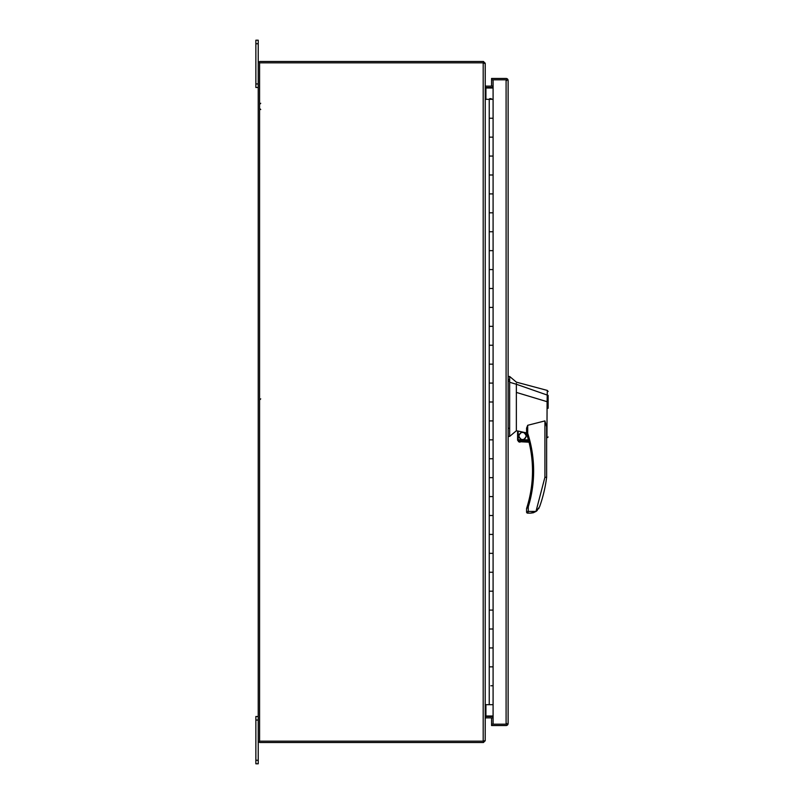 <?xml version="1.0" encoding="UTF-8"?>
<svg xmlns="http://www.w3.org/2000/svg" width="804" height="804" viewBox="0 0 804 804"><rect width="100%" height="100%" fill="white"/><g stroke="black" fill="none" stroke-linecap="round" stroke-linejoin="round"><path stroke-width="1.21" d="M533.032 483.164L532.931 457.868L527.705 433.336L526.63 433.678A121.394 121.394 0 0 1 527.193 506.5L528.278 506.832L532.298 489.023M527.705 433.336C531.625 445.456 533.605 458.009 533.635 470.983C533.615 483.304 531.826 495.254 528.278 506.832L526.57 508.641L526.57 512.007L528.278 511.434L527.705 513.143L530.64 513.143L536.007 511.475L539.544 506.872A139.986 139.986 0 0 0 546.63 477.345L546.63 426.803L546.63 438.069L546.63 426.823L544.921 420.904L527.705 425.286L527.705 433.336L526.57 433.336L526.57 429.356M548.137 408.311L548.137 401.648L547.122 401.688L547.293 390.422L516.359 382.141L509.646 376.463L509.646 436.431L516.359 430.753L517.585 431.055M509.646 376.463L508.128 376.463M518.701 435.979C521.253 440.924 523.806 440.924 526.359 435.979C523.806 431.034 521.253 431.034 518.701 435.979M518.982 435.979A3.548 3.548 0 0 0 522.53 439.527A3.548 3.548 0 0 0 526.077 435.979A3.548 3.548 0 0 0 522.53 432.431A3.548 3.548 0 0 0 518.982 435.979M548.137 405.266L548.137 395.668M548.137 436.994L546.63 438.069M547.011 435.316C546.67 438.974 546.65 438.984 546.961 435.356L547.092 401.688L516.359 392.422L516.359 430.723M528.901 441.637L529.042 442.2L528.901 441.637L518.419 441.637L519.947 442.2L517.655 440.401L528.59 440.401L526.63 433.678A1.136 1.136 0 0 1 526.57 433.336L526.57 428.15L527.705 425.286M518.158 439.838L518.158 431.075L517.585 431.014L517.585 439.838L528.439 439.838M518.158 431.075L526.57 432.924M516.359 392.422L516.359 384.262L509.646 382.262M548.137 395.377L516.359 384.262L516.359 383.508L516.359 384.262M528.278 506.832L528.268 511.444L535.987 511.434L544.921 477.234L546.63 477.345M508.128 436.431L509.646 436.431M535.987 511.434L533.384 512.731M527.193 506.5L526.63 508.289L527.193 506.5M517.655 440.401L517.585 439.838L517.655 440.401M518.419 441.637L529.042 442.2M528.278 511.434L526.57 512.007A1.136 1.136 0 0 0 527.705 513.143M533.374 512.741L530.64 513.143M538.961 508.178L538.569 508.831M537.313 510.379L536.007 511.465M485.234 704.686L493.093 704.686L493.093 724.173L491.576 724.173L491.576 725.54L506.088 725.54A2.04 2.04 0 0 0 508.007 724.173L491.576 724.173L491.576 717.871M490.872 685.762L493.093 685.762L490.872 685.762M493.093 99.314L493.093 118.238L490.872 118.238L493.093 118.238L493.093 137.152L489.244 137.152L489.244 118.238L490.872 118.238L489.244 118.238L489.244 99.314L493.093 99.314L493.093 79.827L491.576 79.827L506.088 79.827L506.761 80.5M493.093 704.686L493.093 647.934L490.872 647.934L493.093 647.934L493.093 610.095L490.872 610.095L493.093 610.095L493.093 572.257L490.872 572.257L493.093 572.257L493.093 534.419L490.872 534.419L493.093 534.419L493.093 496.591L490.872 496.591L493.093 496.591L493.093 458.752L490.872 458.752L493.093 458.752L493.093 420.914L490.872 420.914L493.093 420.914L493.093 383.086L490.872 383.086L493.093 383.086L493.093 345.248L490.872 345.248L493.093 345.248L493.093 307.409L490.872 307.409L493.093 307.409L493.093 269.581L490.872 269.581L493.093 269.581L493.093 231.743L490.872 231.743L493.093 231.743L493.093 193.905L490.872 193.905L493.093 193.905L493.093 174.991L489.244 174.991L489.244 156.066L490.872 156.066L489.244 156.066L489.244 137.152L493.093 137.152L493.093 156.066L490.872 156.066L493.093 156.066L493.093 174.991L489.244 174.991L489.244 193.905L490.872 193.905L489.244 193.905L489.244 212.819L490.872 212.819L489.244 212.819L489.244 231.743L490.872 231.743L489.244 231.743L489.244 250.657L490.872 250.657L489.244 250.657L489.244 269.581L490.872 269.581L489.244 269.581L489.244 288.495L490.872 288.495L489.244 288.495L489.244 307.409L490.872 307.409L489.244 307.409L489.244 326.334L490.872 326.334L489.244 326.334L489.244 345.248L490.872 345.248L489.244 345.248L489.244 364.162L490.872 364.162L489.244 364.162L489.244 383.086L490.872 383.086L489.244 383.086L489.244 402L490.872 402L489.244 402L489.244 420.914L490.872 420.914L489.244 420.914L489.244 439.838L490.872 439.838L489.244 439.838L489.244 458.752L490.872 458.752L489.244 458.752L489.244 477.666L490.872 477.666L489.244 477.666L489.244 496.591L490.872 496.591L489.244 496.591L489.244 515.505L490.872 515.505L489.244 515.505L489.244 534.419L490.872 534.419L489.244 534.419L489.244 553.343L490.872 553.343L489.244 553.343L489.244 572.257L490.872 572.257L489.244 572.257L489.244 591.181L490.872 591.181L489.244 591.181L489.244 610.095L490.872 610.095L489.244 610.095L489.244 629.009L490.872 629.009L489.244 629.009L489.244 647.934L490.872 647.934L489.244 647.934L489.244 666.848L490.872 666.848L489.244 666.848L489.244 704.686M493.093 212.819L490.872 212.819L493.093 212.819M493.093 250.657L490.872 250.657L493.093 250.657M493.093 288.495L490.872 288.495L493.093 288.495M493.093 326.334L490.872 326.334L493.093 326.334M493.093 364.162L490.872 364.162L493.093 364.162M493.093 402L490.872 402L493.093 402M493.093 439.838L490.872 439.838L493.093 439.838M493.093 477.666L490.872 477.666L493.093 477.666M493.093 515.505L490.872 515.505L493.093 515.505M493.093 553.343L490.872 553.343L493.093 553.343M493.093 591.181L490.872 591.181L493.093 591.181M493.093 629.009L490.872 629.009L493.093 629.009M493.093 666.848L490.872 666.848L493.093 666.848M489.244 99.314L485.234 99.314M491.113 99.143L492.058 99.143L490.641 99.143L491.113 98.651M490.641 98.651L489.696 98.651L490.641 99.143M506.761 723.499L506.088 724.173L508.007 724.173L508.128 723.499L508.007 724.173M508.128 80.5L508.128 723.499M491.576 86.128L491.576 78.46L506.088 78.46A2.04 2.04 0 0 1 508.007 79.827L493.093 79.827M491.576 87.495L491.576 88.008M491.576 715.992L491.576 716.505M508.007 79.827L506.088 79.827L506.088 724.173L493.093 724.173M485.234 86.45L485.485 87.445M483.194 741.157L259.591 741.157L259.591 62.843L483.194 62.843L483.194 741.157L485.204 740.574L485.234 63.637L483.194 62.843M483.475 62.843L483.475 61.506A2.04 2.04 0 0 0 483.194 61.486L260.265 61.486A2.04 2.04 0 0 0 258.225 63.526L258.225 763.8L255.863 763.8L255.863 716.505L258.225 716.505M258.225 740.474A2.04 2.04 0 0 0 260.265 742.514L483.194 742.514A2.04 2.04 0 0 0 483.475 742.494L483.475 741.157M493.093 715.992L485.777 715.992L485.234 717.55M485.777 88.008L493.093 88.008M483.475 742.494L485.033 740.826M485.033 63.174L483.475 61.506M493.093 717.871L485.917 717.871A0.683 0.683 0 0 0 485.777 717.882L485.234 718.545L485.204 740.856M485.204 63.144L485.234 85.455L485.777 86.118A0.683 0.683 0 0 0 485.917 86.128L493.093 86.128M493.093 716.505L485.917 716.505A2.04 2.04 0 0 0 485.495 716.545L485.777 717.882M485.777 86.118L485.495 87.455A2.04 2.04 0 0 0 485.917 87.495L493.093 87.495M255.863 43.748L258.225 43.748L258.225 40.2L255.863 40.2L255.863 87.495L258.225 87.495M258.225 43.748L258.225 63.526M532.499 470.983L533.635 470.983M508.128 379.508L509.646 379.508M544.921 477.234L544.921 420.904M509.646 428.261L508.128 428.261M509.646 381.146L508.128 381.146M485.917 88.008L485.917 99.314M485.917 704.686L485.917 715.992M255.863 720.052L258.225 720.052M255.863 760.252L258.225 760.252M258.225 83.948L255.863 83.948M547.293 390.422L548.137 391.518M260.727 103.274L259.591 104.409L260.727 103.274M260.727 109.555L259.591 108.419L260.727 109.555M260.727 398.864L259.591 399.99"/></g></svg>
